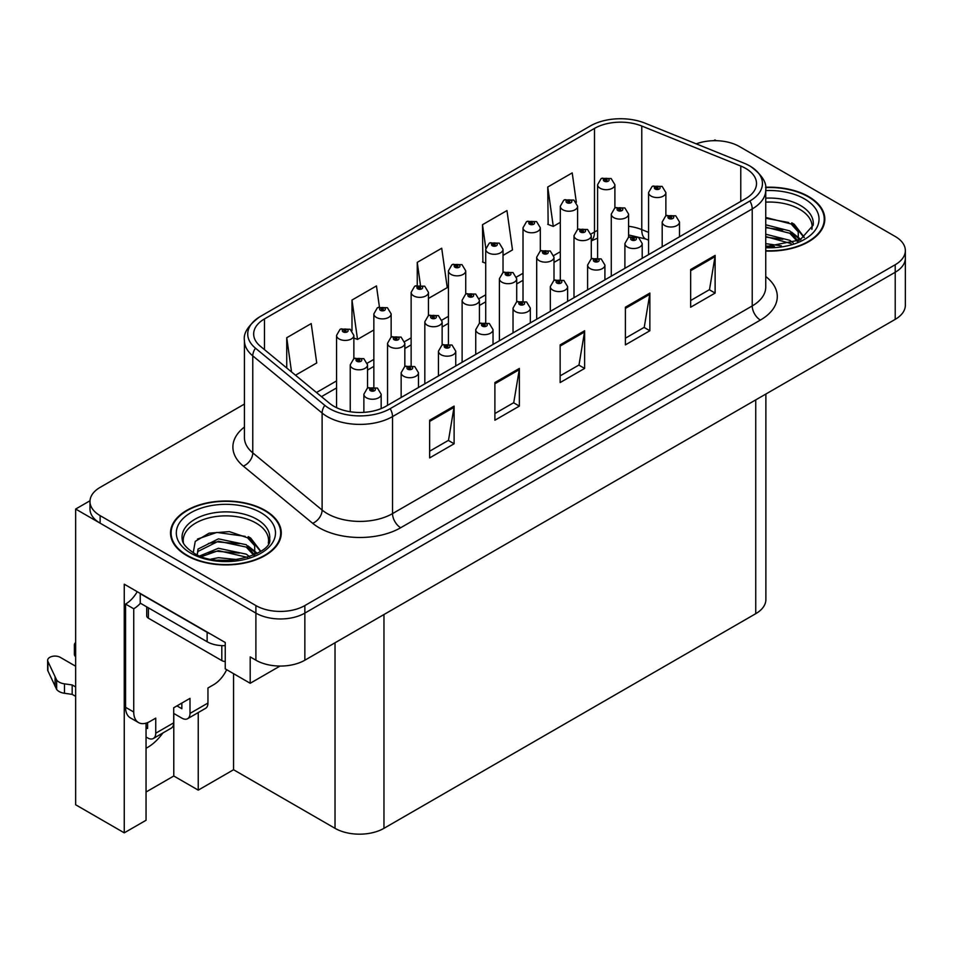 <?xml version="1.0" encoding="UTF-8"?>
<svg xmlns="http://www.w3.org/2000/svg" width="953" height="953" viewBox="0 0 953 953"><rect width="100%" height="100%" fill="white"/><g stroke="black" fill="none" stroke-linecap="round" stroke-linejoin="round"><path stroke-width="1.43" d="M146.047 748.248A36.917 21.311 120 0 0 147.667 747.366A36.917 21.311 120 0 0 162.844 733M146.047 723.16L146.047 820.271L124.259 832.839L124.259 584.201L225.242 642.501L225.242 668.863L250.198 683.277L250.198 656.903L255.904 660.203A34.606 19.977 0 0 0 304.853 660.203L895.212 319.362A34.606 19.977 0 0 0 905.35 305.234L905.35 258.144A34.606 19.977 0 0 1 895.212 272.26A34.606 19.977 0 0 0 905.35 258.144L905.35 250.603A34.606 19.977 0 0 0 895.212 236.475L739.421 146.536A34.606 19.977 0 0 0 696.238 143.855M280.039 666.052L250.198 683.277M716.263 140.699L714.953 139.936L713.654 140.699M244.433 404.06L100.125 487.376A34.606 19.977 0 0 0 89.987 501.504A34.606 19.977 0 0 0 100.125 515.633L255.904 605.572A34.606 19.977 0 0 0 304.853 605.572L304.853 613.113L895.212 272.26L304.853 613.113A34.606 19.977 0 0 1 255.904 613.113A34.606 19.977 0 0 0 304.853 613.113L304.853 660.203M124.259 832.839L75.656 804.773L75.656 509.045L255.904 613.113L100.125 523.161A34.606 19.977 0 0 1 89.987 509.045L89.987 501.504M90.011 500.754L75.656 509.045M765.878 394.03L765.878 599.556A34.606 19.977 180 0 1 755.741 613.684L383.964 828.324A34.606 19.977 180 0 1 335.027 828.324L233.556 769.738L233.556 673.676M233.556 769.738L198.248 790.132L198.248 712.558M146.047 792.014L173.78 776.004L198.248 790.132M173.78 776.004L173.78 713.463M765.747 251.044A55.369 31.961 0 0 0 824.81 219.142A55.369 31.961 0 0 0 808.597 196.544A55.369 31.961 0 0 0 765.569 187.264M265.041 510.355A55.369 31.961 0 0 0 204.704 503.434A55.369 31.961 0 0 0 170.527 532.965A55.369 31.961 0 0 0 186.74 555.563A55.369 31.961 0 0 0 247.077 562.496A55.369 31.961 0 0 0 281.266 532.965A55.369 31.961 0 0 0 265.041 510.355M171.099 535.896A55.369 31.961 0 0 0 170.909 536.73M745.711 168.431A36.917 21.311 180 0 1 756.515 183.5A36.917 21.311 180 0 1 745.711 198.569L386.001 406.24A36.917 21.311 180 0 1 329.667 403.393L260.336 346.225A36.917 21.311 180 0 1 253.665 334.003A36.917 21.311 180 0 1 264.469 318.933L594.493 128.405A36.917 21.311 180 0 1 641.762 126.01L740.779 166.036A36.917 21.311 180 0 1 745.711 168.431M749.904 166.013A42.837 24.73 0 0 0 744.174 163.237L645.157 123.211A42.837 24.73 0 0 0 590.288 125.975L260.276 316.515A42.837 24.73 0 0 0 259.692 316.861A42.837 24.73 0 0 0 255.475 348.19L324.806 405.359A42.837 24.73 0 0 0 390.194 408.658L749.904 200.988A42.837 24.73 0 0 0 750.487 166.358A42.837 24.73 0 0 0 749.904 166.013M429.648 420.225L429.648 457.905L454.116 443.776L454.116 406.097L429.648 420.225M429.648 451.21L448.494 440.334L454.009 407.348A9.232 5.325 -120 0 0 454.116 406.097M448.327 440.429L454.116 443.776M494.893 382.558L494.893 420.225L519.361 406.097L519.361 368.43L494.893 382.558M494.893 413.542L513.738 402.666L519.266 369.681A9.232 5.325 -120 0 0 519.361 368.43M513.572 402.762L519.361 406.097M690.651 269.532L690.651 307.211L715.119 293.083L715.119 255.404L690.651 269.532M690.651 300.529L709.497 289.641L715.024 256.655A9.232 5.325 -120 0 0 715.119 255.404M709.33 289.736L715.119 293.083M625.394 307.211L625.394 344.879L649.863 330.751L649.863 293.083L625.394 307.211M625.394 338.196L644.24 327.32L649.767 294.334A9.232 5.325 -120 0 0 649.863 293.083M644.073 327.415L649.863 330.751M560.15 344.879L560.15 382.558L584.618 368.43L584.618 330.751L560.15 344.879M560.15 375.863L578.995 364.987L584.511 332.001A9.232 5.325 -120 0 0 584.618 330.751M578.828 365.082L584.618 368.43M304.853 605.572L895.212 264.731A34.606 19.977 0 0 0 905.35 250.603M295.501 375.22L316.73 362.962L311.214 323.591L286.746 337.719L286.746 368.001M503.029 255.404L512.488 249.936L506.96 210.577L482.492 224.705L482.885 262.146M576.339 202.298L572.217 172.898L547.749 187.026L548.142 224.479M379.413 306.926L376.459 285.924L351.991 300.052L351.991 330.727M428.445 298.468L447.243 287.615L441.715 248.245L417.247 262.373L417.247 285.245M417.247 262.373L420.416 284.947M485.72 263.207L482.492 262.004M482.492 224.705L485.804 248.256M547.749 187.026L553.276 226.397L560.304 222.335M577.601 212.34L577.601 211.304M553.276 226.397L547.749 224.324M351.991 300.052L357.518 339.411L373.85 329.988M357.518 339.411L353.861 338.041M286.746 337.719L291.547 371.956M280.873 536.73A55.369 31.961 0 0 0 280.682 535.896M824.428 222.919A55.369 31.961 0 0 0 824.238 222.085M614.899 208.004L614.899 184.715A8.648 4.991 180 0 1 609.563 189.325A8.648 4.991 180 0 1 600.128 188.241A8.648 4.991 180 0 1 597.591 184.715L601.045 178.711A5.766 3.467 57.8 0 1 604.119 178.878A2.883 1.668 0 0 0 604.202 181.177A2.883 1.668 0 0 0 608.288 181.177A2.883 1.668 0 0 0 608.288 178.83A2.883 1.668 0 0 0 604.297 178.771L605.465 179.509A1.156 0.667 180 0 1 606.692 180.617A1.156 0.667 180 0 1 605.429 180.474L605.465 179.509M604.297 178.771A5.766 3.181 -117.9 0 0 601.605 178.39A5.766 3.181 -117.9 0 0 601.343 178.556M605.393 180.451L604.119 178.878M605.429 180.474A1.156 0.667 180 0 1 605.393 179.557M665.873 215.878L665.873 192.577A8.648 4.991 180 0 1 660.536 197.188A8.648 4.991 180 0 1 651.102 196.104A8.648 4.991 180 0 1 648.576 192.577L652.019 186.574A5.766 3.467 57.8 0 1 655.104 186.74A2.883 1.668 0 0 0 655.188 189.039A2.883 1.668 0 0 0 659.262 189.039A2.883 1.668 0 0 0 659.262 186.693A2.883 1.668 0 0 0 655.271 186.645L656.45 187.372A1.156 0.667 180 0 1 657.665 188.48A1.156 0.667 180 0 1 656.414 188.337L656.45 187.372M655.271 186.645A5.766 3.181 -117.9 0 0 652.579 186.252A5.766 3.181 -117.9 0 0 652.328 186.419M656.379 188.313L655.104 186.74M656.414 188.337A1.156 0.667 180 0 1 656.379 187.419M679.501 236.797L679.501 222.013A8.648 4.991 180 0 1 674.152 226.623A8.648 4.991 180 0 1 664.729 225.539A8.648 4.991 180 0 1 662.192 222.013L665.647 216.009A5.766 3.467 57.8 0 1 668.72 216.176A2.883 1.668 0 0 0 668.803 218.475A2.883 1.668 0 0 0 672.889 218.475A2.883 1.668 0 0 0 672.889 216.117A2.883 1.668 0 0 0 668.899 216.069L670.066 216.807A1.156 0.667 180 0 1 671.293 217.915A1.156 0.667 180 0 1 670.03 217.772L668.72 216.176M670.066 217.796L670.066 216.807M668.899 216.069A5.766 3.181 -117.9 0 0 666.207 215.688A5.766 3.181 -117.9 0 0 665.944 215.843M670.03 217.772A1.156 0.667 180 0 1 669.995 216.855M577.601 229.542L577.601 206.241A8.648 4.991 180 0 1 572.265 210.851A8.648 4.991 180 0 1 562.842 209.779A8.648 4.991 180 0 1 560.304 206.241L563.759 200.237A5.766 3.467 57.8 0 1 566.832 200.404A2.883 1.668 0 0 0 566.916 202.715A2.883 1.668 0 0 0 570.99 202.715A2.883 1.668 0 0 0 570.99 200.356A2.883 1.668 0 0 0 567.011 200.309L568.179 201.047A1.156 0.667 180 0 1 569.394 202.143A1.156 0.667 180 0 1 568.107 201.083L566.832 200.404M568.179 202.024L568.179 201.047M567.011 200.309A5.766 3.181 -117.9 0 0 564.307 199.916A5.766 3.181 -117.9 0 0 564.057 200.082M568.107 201.988L568.107 201.083M540.315 251.068L540.315 227.767A8.648 4.991 180 0 1 534.978 232.389A8.648 4.991 180 0 1 525.544 231.305A8.648 4.991 180 0 1 523.018 227.767L526.461 221.763A5.766 3.467 57.8 0 1 529.534 221.942A2.883 1.668 0 0 0 529.63 224.241A2.883 1.668 0 0 0 533.704 224.241A2.883 1.668 0 0 0 533.704 221.882A2.883 1.668 0 0 0 529.713 221.835L530.881 222.573A1.156 0.667 180 0 1 532.108 223.681A1.156 0.667 180 0 1 530.845 223.538L529.534 221.942M530.881 223.55L530.881 222.573M529.713 221.835A5.766 3.181 -117.9 0 0 527.021 221.441A5.766 3.181 -117.9 0 0 526.759 221.608M530.845 223.538A1.156 0.667 180 0 1 530.809 222.609M503.029 272.594L503.029 249.305A8.648 4.991 180 0 1 497.68 253.915A8.648 4.991 180 0 1 488.258 252.831A8.648 4.991 180 0 1 485.72 249.305L489.175 243.301A5.766 3.467 57.8 0 1 492.248 243.468A2.883 1.668 0 0 0 492.332 245.767A2.883 1.668 0 0 0 496.406 245.767A2.883 1.668 0 0 0 496.406 243.42A2.883 1.668 0 0 0 492.427 243.36L493.594 244.099A1.156 0.667 180 0 1 494.81 245.207A1.156 0.667 180 0 1 493.559 245.064L492.248 243.468M493.594 245.088L493.594 244.099M492.427 243.36A5.766 3.181 -117.9 0 0 489.723 242.979A5.766 3.181 -117.9 0 0 489.473 243.146M493.559 245.064A1.156 0.667 180 0 1 493.523 244.147M465.731 294.132L465.731 270.831A8.648 4.991 180 0 1 460.394 275.453A8.648 4.991 180 0 1 450.96 274.369A8.648 4.991 180 0 1 448.434 270.831L451.877 264.827A5.766 3.467 57.8 0 1 454.95 264.994A2.883 1.668 0 0 0 455.046 267.305A2.883 1.668 0 0 0 459.12 267.305A2.883 1.668 0 0 0 459.12 264.946A2.883 1.668 0 0 0 455.129 264.898L456.296 265.637A1.156 0.667 180 0 1 457.523 266.745A1.156 0.667 180 0 1 456.261 266.59L454.95 264.994M456.296 266.614L456.296 265.637M455.129 264.898A5.766 3.181 -117.9 0 0 452.437 264.505A5.766 3.181 -117.9 0 0 452.187 264.672M456.261 266.59A1.156 0.667 180 0 1 456.225 265.673M628.587 237.404L628.587 214.103A8.648 4.991 180 0 1 623.238 218.725A8.648 4.991 180 0 1 613.815 217.641A8.648 4.991 180 0 1 611.278 214.103L614.733 208.099A5.766 3.467 57.8 0 1 617.806 208.278A2.883 1.668 0 0 0 617.889 210.577A2.883 1.668 0 0 0 621.975 210.577A2.883 1.668 0 0 0 621.975 208.219A2.883 1.668 0 0 0 617.985 208.171L619.152 208.91A1.156 0.667 180 0 1 620.379 210.017A1.156 0.667 180 0 1 619.081 208.945L617.806 208.278M619.152 209.886L619.152 208.91M617.985 208.171A5.766 3.181 -117.9 0 0 615.293 207.778A5.766 3.181 -117.9 0 0 615.03 207.945M619.081 209.851L619.081 208.945M591.289 258.942L591.289 235.641A8.648 4.991 180 0 1 585.952 240.251A8.648 4.991 180 0 1 576.529 239.167A8.648 4.991 180 0 1 573.992 235.641L577.447 229.637A5.766 3.467 57.8 0 1 580.52 229.804A2.883 1.668 0 0 0 580.603 232.103A2.883 1.668 0 0 0 584.677 232.103A2.883 1.668 0 0 0 584.677 229.744A2.883 1.668 0 0 0 580.699 229.697L581.866 230.435A1.156 0.667 180 0 1 583.081 231.543A1.156 0.667 180 0 1 581.83 231.4L580.52 229.804M581.866 231.424L581.866 230.435M580.699 229.697A5.766 3.181 -117.9 0 0 577.994 229.316A5.766 3.181 -117.9 0 0 577.744 229.47M581.83 231.4A1.156 0.667 180 0 1 581.795 230.483M554.003 280.468L554.003 257.167A8.648 4.991 180 0 1 548.666 261.777A8.648 4.991 180 0 1 539.231 260.693A8.648 4.991 180 0 1 536.694 257.167L540.148 251.163A5.766 3.467 57.8 0 1 543.222 251.33A2.883 1.668 0 0 0 543.305 253.629A2.883 1.668 0 0 0 547.391 253.629A2.883 1.668 0 0 0 547.391 251.282A2.883 1.668 0 0 0 543.401 251.235L544.568 251.961A1.156 0.667 180 0 1 545.795 253.069A1.156 0.667 180 0 1 544.532 252.926L543.222 251.33M544.568 252.95L544.568 251.961M543.401 251.235A5.766 3.181 -117.9 0 0 540.708 250.842A5.766 3.181 -117.9 0 0 540.446 251.008M544.532 252.926A1.156 0.667 180 0 1 544.497 252.009M516.705 301.994L516.705 278.693A8.648 4.991 180 0 1 511.368 283.315A8.648 4.991 180 0 1 501.945 282.231A8.648 4.991 180 0 1 499.408 278.693L502.862 272.689A5.766 3.467 57.8 0 1 505.936 272.868A2.883 1.668 0 0 0 506.019 275.167A2.883 1.668 0 0 0 510.093 275.167A2.883 1.668 0 0 0 510.093 272.808A2.883 1.668 0 0 0 506.114 272.761L507.282 273.499A1.156 0.667 180 0 1 508.497 274.607A1.156 0.667 180 0 1 507.246 274.464L505.936 272.868M507.282 274.476L507.282 273.499M506.114 272.761A5.766 3.181 -117.9 0 0 503.41 272.367A5.766 3.181 -117.9 0 0 503.16 272.534M507.246 274.464A1.156 0.667 180 0 1 507.21 273.535M642.203 258.323L642.203 243.539A8.648 4.991 180 0 1 636.866 248.149A8.648 4.991 180 0 1 627.431 247.065A8.648 4.991 180 0 1 624.906 243.539L628.349 237.535A5.766 3.467 57.8 0 1 631.434 237.702A2.883 1.668 0 0 0 631.517 240.001A2.883 1.668 0 0 0 635.591 240.001A2.883 1.668 0 0 0 635.591 237.654A2.883 1.668 0 0 0 631.601 237.607L632.78 238.333A1.156 0.667 180 0 1 633.995 239.441A1.156 0.667 180 0 1 632.709 238.381L631.434 237.702M632.78 239.322L632.78 238.333M631.601 237.607A5.766 3.181 -117.9 0 0 628.909 237.214A5.766 3.181 -117.9 0 0 628.658 237.38M632.709 239.274L632.709 238.381M604.917 279.848L604.917 265.065A8.648 4.991 180 0 1 599.568 269.687A8.648 4.991 180 0 1 590.145 268.603A8.648 4.991 180 0 1 587.608 265.065L591.063 259.061A5.766 3.467 57.8 0 1 594.136 259.24A2.883 1.668 0 0 0 594.219 261.539A2.883 1.668 0 0 0 598.305 261.539A2.883 1.668 0 0 0 598.305 259.18A2.883 1.668 0 0 0 594.315 259.133L595.482 259.871A1.156 0.667 180 0 1 596.709 260.979A1.156 0.667 180 0 1 595.411 259.907L594.136 259.24M595.482 260.848L595.482 259.871M594.315 259.133A5.766 3.181 -117.9 0 0 591.622 258.739A5.766 3.181 -117.9 0 0 591.36 258.906M595.411 260.812L595.411 259.907M567.619 301.386L567.619 286.603A8.648 4.991 180 0 1 562.282 291.213A8.648 4.991 180 0 1 552.859 290.129A8.648 4.991 180 0 1 550.322 286.603L553.776 280.599A5.766 3.467 57.8 0 1 556.85 280.766A2.883 1.668 0 0 0 556.933 283.065A2.883 1.668 0 0 0 561.007 283.065A2.883 1.668 0 0 0 561.007 280.718A2.883 1.668 0 0 0 557.029 280.658L558.196 281.397A1.156 0.667 180 0 1 559.411 282.505A1.156 0.667 180 0 1 558.124 281.445L556.85 280.766M558.196 282.386L558.196 281.397M557.029 280.658A5.766 3.181 -117.9 0 0 554.324 280.277A5.766 3.181 -117.9 0 0 554.074 280.432M558.124 282.338L558.124 281.445M530.333 322.912L530.333 308.129A8.648 4.991 180 0 1 524.996 312.739A8.648 4.991 180 0 1 515.561 311.655A8.648 4.991 180 0 1 513.024 308.129L516.478 302.125A5.766 3.467 57.8 0 1 519.552 302.292A2.883 1.668 0 0 0 519.647 304.603A2.883 1.668 0 0 0 523.721 304.603A2.883 1.668 0 0 0 523.721 302.244A2.883 1.668 0 0 0 519.73 302.196L520.898 302.923A1.156 0.667 180 0 1 522.125 304.031A1.156 0.667 180 0 1 520.862 303.888L520.898 302.923M519.73 302.196A5.766 3.181 -117.9 0 0 517.038 301.803A5.766 3.181 -117.9 0 0 516.776 301.97M520.826 303.864L519.552 302.292M520.862 303.888A1.156 0.667 180 0 1 520.826 302.971M765.747 202.131A42.682 24.635 180 0 1 799.615 209.255A42.682 24.635 180 0 1 811.873 229.351M798.364 240.811L798.221 231.865L791.121 223.967L765.747 217.439M765.604 187.586A54.786 31.628 180 0 1 808.18 196.783A54.786 31.628 180 0 1 824.238 219.142A54.786 31.628 180 0 1 765.747 250.71M765.747 243.634L781.317 245.826M765.747 245.993L774.455 246.565M765.747 234.212L789.834 240.335L793.182 242.92M765.747 236.57L791.145 243.599M765.747 224.801L789.834 230.924L797.923 241.026M765.747 227.148L789.834 233.271L797.22 241.335M765.747 218.261L788.703 222.525M791.264 223.729L794.242 225.432L804.094 237.559M765.747 227.684L782.889 229.887M794.838 235.224L800.234 239.882M765.747 237.094L782.889 239.298M765.747 246.517L771.644 246.696M791.788 222.823L794.242 224.253L804.32 237.404M791.526 232.103L800.913 239.513M226.671 669.697A23.075 13.318 -60 0 1 213.663 684.695L207.945 687.995L207.945 703.052L190.004 713.416A11.531 6.659 60 0 1 187.622 718.693A11.531 6.659 60 0 1 181.844 718.121L173.696 713.416M190.004 713.416L190.004 698.346L173.696 707.769L173.696 722.839L155.744 733.191L155.744 718.133L150.038 721.421A23.075 13.318 -60 0 1 138.507 722.565A23.075 13.318 -60 0 1 133.73 712.01L133.73 608.776L125.57 604.071A23.075 13.318 120 0 0 137.232 591.682M176.96 705.887L181.844 708.71L181.844 703.064M210.196 633.805A23.075 13.318 180 0 1 207.135 632.327L140.246 593.707A23.075 13.318 0 0 0 140.508 593.576M140.246 593.707L140.246 603.13L207.135 641.738A23.075 13.318 0 0 0 225.242 645.61M138.507 722.565L130.347 717.859A23.075 13.318 -60 0 1 125.57 707.293L125.57 604.071M140.436 603.237A23.075 13.318 -60 0 1 133.73 608.776M146.047 727.592L147.596 728.485L147.596 722.624M75.656 696.369L72.178 694.368L72.178 684.945L75.656 686.946M155.744 733.191A11.531 6.659 60 0 1 153.362 738.48A11.531 6.659 60 0 1 147.596 737.908L146.047 737.014M75.656 666.23L60.218 657.32A7.362 4.253 180 0 0 52.201 656.403A7.362 4.253 180 0 0 47.65 660.334A7.362 4.253 180 0 0 47.9 661.43L56.644 680.001A11.531 6.659 0 0 0 64.494 683.861L72.178 684.945M72.178 694.368L64.494 693.284L64.494 683.861M56.644 680.001L56.644 689.424L47.9 670.852A7.362 4.253 0 0 1 47.65 669.745L47.65 660.334M56.644 689.424A11.531 6.659 0 0 0 64.494 693.284M153.362 738.48L171.302 728.116A11.531 6.659 -120 0 0 173.696 722.839M55.095 676.928L55.095 686.351M187.622 718.693L205.562 708.341A11.531 6.659 -120 0 0 207.945 703.052M75.656 647.29A7.362 4.253 180 0 1 74.382 644.895A7.362 4.253 180 0 1 75.656 642.513M74.382 644.895L74.382 654.318A7.362 4.253 0 0 0 75.656 656.712M183.464 543.162A42.682 24.635 180 0 1 207.444 518.277A42.682 24.635 180 0 1 256.071 523.078A42.682 24.635 180 0 1 268.317 543.174M254.82 554.634L254.665 545.676L247.577 537.79L229.339 531.607L209.088 533.18L195.246 541.387L193.245 552.657M264.636 510.594A54.786 31.628 180 0 1 280.682 532.965A54.786 31.628 180 0 1 246.863 562.187A54.786 31.628 180 0 1 187.145 555.325A54.786 31.628 180 0 1 171.099 532.965A54.786 31.628 180 0 1 204.931 503.732A54.786 31.628 180 0 1 264.636 510.594M210.982 559.113L218.428 557.696L237.773 559.637M217.761 560.126L230.912 560.388M199.856 555.885L218.428 548.273L246.279 554.158L249.638 556.743M201.667 556.564L218.428 550.631L247.601 557.41M197.259 554.765L198.033 549.059L218.428 538.85L246.279 544.735L254.368 554.837M197.14 554.169L198.033 551.418L218.428 541.209L246.279 547.093L253.665 555.158M146.714 606.858L146.714 615.841A5.766 3.335 0 0 0 148.406 618.199L221.811 660.584A5.766 3.335 0 0 0 225.242 661.537M197.485 539.076L216.819 532.429L245.159 536.348M247.72 537.552L250.699 539.243L260.55 551.37M208.397 543.484L216.819 541.852L239.346 543.698M251.282 549.035L256.691 553.693M208.397 552.895L216.819 551.263L239.346 553.121M220.762 560.376L228.089 560.507M248.245 536.646L250.699 538.064L260.765 551.227M247.983 545.926L257.358 553.336M428.445 315.657L428.445 292.368A8.648 4.991 180 0 1 423.096 296.979A8.648 4.991 180 0 1 413.673 295.895A8.648 4.991 180 0 1 411.136 292.368L414.591 286.353A5.766 3.467 57.8 0 1 417.664 286.531A2.883 1.668 0 0 0 417.748 288.83A2.883 1.668 0 0 0 421.834 288.83A2.883 1.668 0 0 0 421.834 286.472A2.883 1.668 0 0 0 417.843 286.424L419.01 287.163A1.156 0.667 180 0 1 420.225 288.271A1.156 0.667 180 0 1 418.975 288.128L417.664 286.531M419.01 288.14L419.01 287.163M417.843 286.424A5.766 3.181 -117.9 0 0 415.139 286.043A5.766 3.181 -117.9 0 0 414.889 286.198M418.975 288.128A1.156 0.667 180 0 1 418.939 287.198M391.147 337.183L391.147 313.894A8.648 4.991 180 0 1 385.81 318.505A8.648 4.991 180 0 1 376.375 317.42A8.648 4.991 180 0 1 373.85 313.894L377.293 307.89A5.766 3.467 57.8 0 1 380.366 308.057A2.883 1.668 0 0 0 380.461 310.356A2.883 1.668 0 0 0 384.536 310.356A2.883 1.668 0 0 0 384.536 308.01A2.883 1.668 0 0 0 380.545 307.962L381.724 308.689A1.156 0.667 180 0 1 382.939 309.796A1.156 0.667 180 0 1 381.653 308.736L380.366 308.057M381.724 309.677L381.724 308.689M380.545 307.962A5.766 3.181 -117.9 0 0 377.853 307.569A5.766 3.181 -117.9 0 0 377.602 307.736M381.653 309.63L381.653 308.736M353.861 358.721L353.861 335.42A8.648 4.991 180 0 1 348.512 340.042A8.648 4.991 180 0 1 339.089 338.958A8.648 4.991 180 0 1 336.552 335.42L340.007 329.416A5.766 3.467 57.8 0 1 343.08 329.583A2.883 1.668 0 0 0 343.163 331.894A2.883 1.668 0 0 0 347.249 331.894A2.883 1.668 0 0 0 347.249 329.535A2.883 1.668 0 0 0 343.259 329.488L344.426 330.226A1.156 0.667 180 0 1 345.653 331.334A1.156 0.667 180 0 1 344.355 330.262L343.08 329.583M344.426 331.203L344.426 330.226M343.259 329.488A5.766 3.181 -117.9 0 0 340.566 329.095A5.766 3.181 -117.9 0 0 340.304 329.261M344.355 331.167L344.355 330.262M479.419 323.532L479.419 300.231A8.648 4.991 180 0 1 474.082 304.841A8.648 4.991 180 0 1 464.647 303.757A8.648 4.991 180 0 1 462.122 300.231L465.564 294.227A5.766 3.467 57.8 0 1 468.638 294.394A2.883 1.668 0 0 0 468.733 296.693A2.883 1.668 0 0 0 472.807 296.693A2.883 1.668 0 0 0 472.807 294.346A2.883 1.668 0 0 0 468.816 294.286L469.984 295.025A1.156 0.667 180 0 1 471.211 296.133A1.156 0.667 180 0 1 469.912 295.073L468.638 294.394M469.984 296.014L469.984 295.025M468.816 294.286A5.766 3.181 -117.9 0 0 466.124 293.905A5.766 3.181 -117.9 0 0 465.862 294.06M469.912 295.966L469.912 295.073M442.132 345.057L442.132 321.757A8.648 4.991 180 0 1 436.784 326.367A8.648 4.991 180 0 1 427.361 325.295A8.648 4.991 180 0 1 424.824 321.757L428.278 315.753A5.766 3.467 57.8 0 1 431.352 315.919A2.883 1.668 0 0 0 431.435 318.231A2.883 1.668 0 0 0 435.521 318.231A2.883 1.668 0 0 0 435.521 315.872A2.883 1.668 0 0 0 431.53 315.824L432.698 316.551A1.156 0.667 180 0 1 433.913 317.659A1.156 0.667 180 0 1 432.626 316.599L431.352 315.919M432.698 317.54L432.698 316.551M431.53 315.824A5.766 3.181 -117.9 0 0 428.826 315.431A5.766 3.181 -117.9 0 0 428.576 315.598M432.626 317.492L432.626 316.599M404.834 366.583L404.834 343.283A8.648 4.991 180 0 1 399.498 347.905A8.648 4.991 180 0 1 390.063 346.821A8.648 4.991 180 0 1 387.537 343.283L390.98 337.279A5.766 3.467 57.8 0 1 394.054 337.457A2.883 1.668 0 0 0 394.149 339.756A2.883 1.668 0 0 0 398.223 339.756A2.883 1.668 0 0 0 398.223 337.398A2.883 1.668 0 0 0 394.232 337.35L395.4 338.089A1.156 0.667 180 0 1 396.627 339.197A1.156 0.667 180 0 1 395.34 338.124L394.054 337.457M395.4 339.065L395.4 338.089M394.232 337.35A5.766 3.181 -117.9 0 0 391.54 336.957A5.766 3.181 -117.9 0 0 391.29 337.124M395.34 339.03L395.34 338.124M367.548 388.121L367.548 364.82A8.648 4.991 180 0 1 362.2 369.43A8.648 4.991 180 0 1 352.777 368.346A8.648 4.991 180 0 1 350.239 364.82L353.694 358.816A5.766 3.467 57.8 0 1 356.767 358.983A2.883 1.668 0 0 0 356.851 361.282A2.883 1.668 0 0 0 360.937 361.282A2.883 1.668 0 0 0 360.937 358.936A2.883 1.668 0 0 0 356.946 358.876L358.114 359.615A1.156 0.667 180 0 1 359.341 360.722A1.156 0.667 180 0 1 358.078 360.579L358.114 359.615M356.946 358.876A5.766 3.181 -117.9 0 0 354.242 358.495A5.766 3.181 -117.9 0 0 353.992 358.65M358.042 360.556L356.767 358.983M358.078 360.579A1.156 0.667 180 0 1 358.042 359.662M493.035 344.438L493.035 329.655A8.648 4.991 180 0 1 487.698 334.277A8.648 4.991 180 0 1 478.275 333.193A8.648 4.991 180 0 1 475.738 329.655L479.192 323.651A5.766 3.467 57.8 0 1 482.266 323.829A2.883 1.668 0 0 0 482.349 326.129A2.883 1.668 0 0 0 486.423 326.129A2.883 1.668 0 0 0 486.423 323.77A2.883 1.668 0 0 0 482.444 323.722L483.612 324.461A1.156 0.667 180 0 1 484.827 325.569A1.156 0.667 180 0 1 483.576 325.426L483.612 324.461M482.444 323.722A5.766 3.181 -117.9 0 0 479.74 323.329A5.766 3.181 -117.9 0 0 479.49 323.496M483.54 325.402L482.266 323.829M483.576 325.426A1.156 0.667 180 0 1 483.54 324.496M455.748 365.976L455.748 351.192A8.648 4.991 180 0 1 450.412 355.803A8.648 4.991 180 0 1 440.977 354.719A8.648 4.991 180 0 1 438.451 351.192L441.894 345.189A5.766 3.467 57.8 0 1 444.968 345.355A2.883 1.668 0 0 0 445.063 347.654A2.883 1.668 0 0 0 449.137 347.654A2.883 1.668 0 0 0 449.137 345.308A2.883 1.668 0 0 0 445.146 345.248L446.314 345.987A1.156 0.667 180 0 1 447.541 347.095A1.156 0.667 180 0 1 446.278 346.952L446.314 345.987M445.146 345.248A5.766 3.181 -117.9 0 0 442.454 344.867A5.766 3.181 -117.9 0 0 442.192 345.022M446.242 346.928L444.968 345.355M446.278 346.952A1.156 0.667 180 0 1 446.242 346.034M418.462 387.502L418.462 372.718A8.648 4.991 180 0 1 413.114 377.328A8.648 4.991 180 0 1 403.691 376.256A8.648 4.991 180 0 1 401.153 372.718L404.608 366.714A5.766 3.467 57.8 0 1 407.681 366.881A2.883 1.668 0 0 0 407.765 369.192A2.883 1.668 0 0 0 411.851 369.192A2.883 1.668 0 0 0 411.851 366.834A2.883 1.668 0 0 0 407.86 366.786L409.028 367.524A1.156 0.667 180 0 1 410.243 368.62A1.156 0.667 180 0 1 408.956 367.56L407.681 366.881M409.028 368.501L409.028 367.524M407.86 366.786A5.766 3.181 -117.9 0 0 405.156 366.393A5.766 3.181 -117.9 0 0 404.906 366.56M408.956 368.454L408.956 367.56M381.164 408.587L381.164 394.244A8.648 4.991 180 0 1 375.827 398.866A8.648 4.991 180 0 1 366.393 397.782A8.648 4.991 180 0 1 363.867 394.244L367.31 388.24A5.766 3.467 57.8 0 1 370.383 388.419A2.883 1.668 0 0 0 370.479 390.718A2.883 1.668 0 0 0 374.553 390.718A2.883 1.668 0 0 0 374.553 388.359A2.883 1.668 0 0 0 370.562 388.312L371.73 389.05A1.156 0.667 180 0 1 372.957 390.158A1.156 0.667 180 0 1 371.694 390.015L370.383 388.419M371.73 390.027L371.73 389.05M370.562 388.312A5.766 3.181 -117.9 0 0 367.87 387.919A5.766 3.181 -117.9 0 0 367.62 388.085M371.694 390.015A1.156 0.667 180 0 1 371.67 389.086M895.212 319.362L895.212 264.731M255.904 660.203L255.904 605.572M383.964 828.324L383.964 614.518M755.741 613.684L755.741 399.879M335.027 828.324L335.027 642.775M765.747 276.537A57.68 33.295 180 0 1 760.387 320.065L400.689 527.736A11.531 6.659 60 0 1 392.529 513.607L752.227 305.937A46.137 26.636 0 0 0 765.747 287.103L765.747 190.088A46.137 26.636 180 0 1 752.227 208.921A11.531 6.659 -120 0 0 749.904 200.988M400.689 527.736A57.68 33.295 180 0 1 319.124 527.736A57.68 33.295 180 0 1 312.655 523.292L243.325 466.124A57.68 33.295 180 0 1 244.433 427.039M327.284 513.607A46.137 26.636 0 0 0 392.529 513.607L392.529 416.592A46.137 26.636 180 0 1 322.114 413.042L252.771 355.874A46.137 26.636 180 0 1 244.433 340.59L244.433 437.606A46.137 26.636 0 0 0 252.771 452.878L322.114 510.046A46.137 26.636 0 0 0 327.284 513.607M255.475 348.19A11.531 7.719 129.5 0 0 252.771 355.874L252.771 452.878A11.531 7.719 -50.5 0 1 243.325 466.124M324.806 405.359A11.531 7.719 129.5 0 0 322.114 413.042L322.114 510.046A11.531 7.719 -50.5 0 1 312.655 523.292M390.194 408.658A11.531 6.659 60 0 1 392.529 416.592L752.227 208.921L752.227 305.937A11.531 6.659 60 0 0 760.387 320.065M100.125 515.633L100.125 523.161M264.469 318.933L264.469 349.632M740.779 166.036L740.779 201.417M641.762 126.01L641.762 229.613A36.917 21.311 0 0 0 628.587 226.266M648.576 232.365L641.762 229.613A20.763 9.721 -68 0 0 645.884 239.048L628.587 234.938M597.591 230.4A36.917 21.311 0 0 0 594.493 231.996L591.086 233.962M594.493 128.405L594.493 231.996A20.763 11.984 60 0 1 591.289 240.716M560.304 251.735L553.788 255.499M523.018 273.273L516.502 277.025M485.72 294.799L479.204 298.551M448.434 316.325L441.918 320.089M411.136 337.862L404.62 341.615M373.85 359.388L367.334 363.153M336.552 380.914L316.467 392.517M560.15 346.07L584.511 332.001M625.394 308.403L649.767 294.334M690.651 270.723L715.024 256.655M494.893 383.749L519.266 369.681M429.648 421.417L454.009 407.348M765.747 198.153A43.862 25.326 180 0 1 800.46 205.479A43.862 25.326 180 0 1 813.195 225.194L800.043 239.977L765.747 246.636M765.747 190.588A49.604 28.638 180 0 1 804.511 198.903A49.604 28.638 180 0 1 814.529 231.079A49.604 28.638 180 0 1 765.747 247.709M799.603 209.291A44.982 25.969 180 0 1 800.413 209.731M207.135 632.327L207.135 641.738M133.73 712.01L125.57 707.293M47.9 661.43L47.9 670.852M182.142 539.017A43.862 25.326 180 0 1 207.671 514.167A43.862 25.326 180 0 1 256.905 519.29A43.862 25.326 180 0 1 269.639 539.017C273.642 553.824 219.202 570.525 193.709 552.931C181.32 544.723 182.547 539.958 182.142 539.017M260.967 512.714A49.604 28.638 180 0 1 260.967 553.205A49.604 28.638 180 0 1 190.826 553.205A49.604 28.638 180 0 1 190.826 512.714A49.604 28.638 180 0 1 260.967 512.714M256.047 523.114A44.982 25.969 180 0 1 256.869 523.542M221.811 660.584L221.811 645.61M148.406 618.199L148.406 607.835M259.692 316.861C248.209 325.378 243.122 333.288 244.433 340.59M750.487 166.358C761.876 174.709 766.962 182.619 765.747 190.088M597.591 238.179L591.289 240.895M560.304 258.763L554.003 262.397M523.018 280.289L516.705 283.923M485.72 301.815L479.419 305.46M448.434 323.353L442.132 326.986M411.136 344.879L404.834 348.512M373.85 366.405L367.548 370.05M336.552 387.942L321.483 396.639M648.576 240.132L645.884 239.048M614.899 184.715L611.171 178.545L601.605 178.39M597.591 257.715L597.591 184.715M665.873 192.577L662.144 186.407L652.579 186.252M648.576 254.642L648.576 192.577M679.501 222.013L675.772 215.831L666.207 215.688M662.192 246.779L662.192 222.013M577.601 206.241L573.873 200.07L564.307 199.916M560.304 279.253L560.304 206.241M540.315 227.767L536.587 221.596L527.021 221.441M523.018 300.779L523.018 227.767M503.029 249.305L499.301 243.134L489.723 242.979M485.72 322.305L485.72 249.305M465.731 270.831L462.002 264.66L452.437 264.505M448.434 343.842L448.434 270.831M628.587 214.103L624.858 207.933L615.293 207.778M611.278 276.179L611.278 214.103M591.289 235.641L587.56 229.47L577.994 229.316M573.992 297.705L573.992 235.641M554.003 257.167L550.274 250.996L540.708 250.842M536.694 319.231L536.694 257.167M516.705 278.693L512.976 272.522L503.41 272.367M499.408 340.769L499.408 278.693M642.203 243.539L638.474 237.368L628.909 237.214M624.906 268.317L624.906 243.539M604.917 265.065L601.188 258.894L591.622 258.739M587.608 289.843L587.608 265.065M567.619 286.603L563.89 280.432L554.324 280.277M550.322 311.369L550.322 286.603M530.333 308.129L526.604 301.958L517.038 301.803M513.024 332.907L513.024 308.129M824.238 219.142L824.238 223.752M280.682 532.965L280.682 537.563M171.099 532.965L171.099 537.563M428.445 292.368L424.716 286.186L415.139 286.043M411.136 365.368L411.136 292.368M391.147 313.894L387.418 307.724L377.853 307.569M373.85 386.894L373.85 313.894M353.861 335.42L350.132 329.25L340.566 329.095M336.552 407.67L336.552 335.42M479.419 300.231L475.69 294.06L466.124 293.905M462.122 362.295L462.122 300.231M442.132 321.757L438.404 315.586L428.826 315.431M424.824 383.821L424.824 321.757M404.834 343.283L401.106 337.112L391.54 336.957M387.537 405.359L387.537 343.283M367.548 364.82L363.82 358.65L354.242 358.495M350.239 411.732L350.239 364.82M493.035 329.655L489.306 323.484L479.74 323.329M475.738 354.433L475.738 329.655M455.748 351.192L452.02 345.022L442.454 344.867M438.451 375.959L438.451 351.192M418.462 372.718L414.734 366.548L405.156 366.393M401.153 397.496L401.153 372.718M381.164 394.244L377.436 388.074L367.87 387.919M363.867 412.351L363.867 394.244"/></g></svg>

